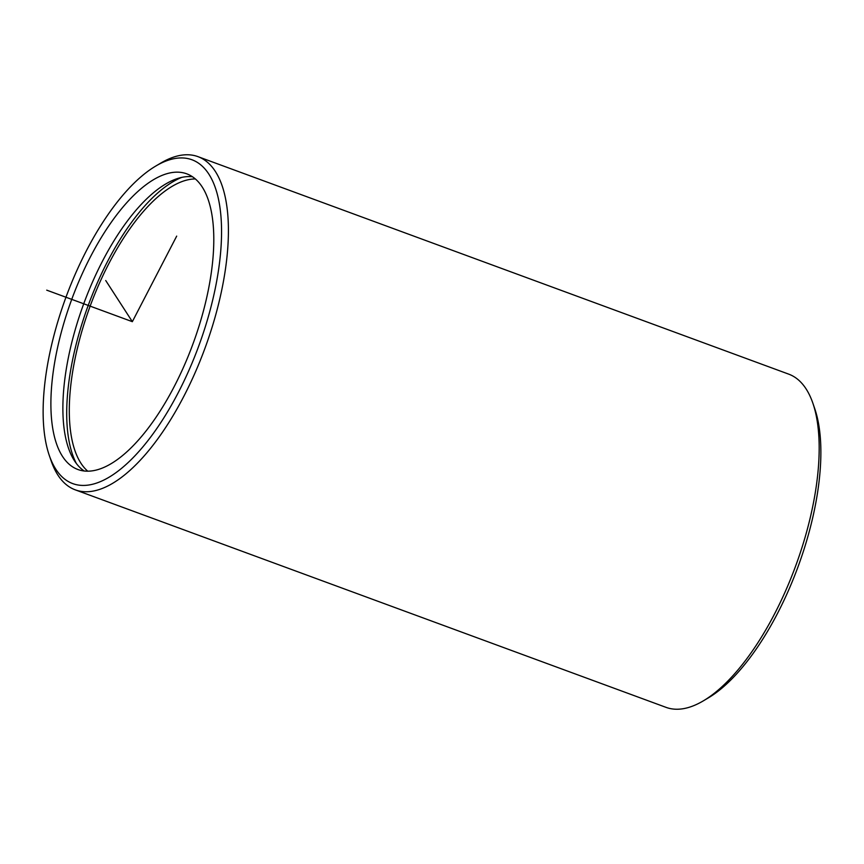 <?xml version="1.0" encoding="UTF-8"?>
<svg xmlns="http://www.w3.org/2000/svg" width="864" height="864" viewBox="0 0 864 864"><rect width="100%" height="100%" fill="white"/><g stroke="black" fill="none" stroke-linecap="round" stroke-linejoin="round"><path stroke-width="1.3" d="M84.175 470.988A157.54 64.584 110.2 0 1 62.942 413.273A157.54 64.584 110.2 0 1 106.045 254.47A157.54 64.584 110.2 0 1 192.499 176.764M50.954 408.856A157.54 64.584 110.2 0 1 97.664 243.648A157.54 64.584 110.2 0 1 186.775 173.837A157.54 64.584 110.2 0 1 213.732 234.49A157.54 64.584 110.2 0 1 167.022 399.697A157.54 64.584 110.2 0 1 77.911 469.508A157.54 64.584 110.2 0 1 50.954 408.856M76.41 463.568A162.54 66.625 110.2 0 1 66.776 418.403A162.54 66.625 110.2 0 1 181.775 177.39M87.75 471.182A157.54 64.584 110.2 0 1 69.358 415.638A157.54 64.584 110.2 0 1 110.56 260.366A157.54 64.584 110.2 0 1 195.34 178.934M43.2 417.161A172.541 70.729 110.2 0 1 155.768 166.05A172.541 70.729 110.2 0 1 221.486 226.184A172.541 70.729 110.2 0 1 150.649 437.076A172.541 70.729 110.2 0 1 49.259 455.339A172.541 70.729 110.2 0 1 43.2 417.161M155.768 166.05L160.726 163.112A177.541 72.781 110.2 0 1 197.964 156.643A177.541 72.781 110.2 0 1 228.344 224.996A177.541 72.781 110.2 0 1 175.705 411.178A177.541 72.781 110.2 0 1 75.276 489.856A177.541 72.781 110.2 0 1 51.127 460.782L49.259 455.339M197.964 156.643L788.724 374.144A177.541 72.781 110.2 0 1 812.873 403.218L814.741 408.661A172.541 70.729 110.2 0 1 820.8 446.839A172.541 70.729 110.2 0 1 708.232 697.95L703.274 700.888A177.541 72.781 110.2 0 1 666.036 707.357L75.276 489.856M812.873 403.218A177.541 72.781 110.2 0 1 819.104 442.498A177.541 72.781 110.2 0 1 703.274 700.888M105.732 280.53L132.343 321.678L176.688 236.12M132.343 321.678L46.721 290.153"/></g></svg>
